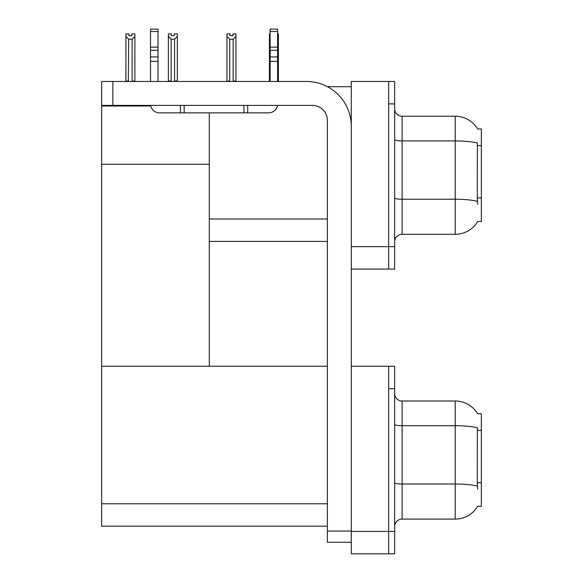 <?xml version="1.0" encoding="UTF-8"?>
<svg xmlns="http://www.w3.org/2000/svg" width="583" height="583" viewBox="0 0 583 583"><rect width="100%" height="100%" fill="white"/><g stroke="black" fill="none" stroke-linecap="round" stroke-linejoin="round"><path stroke-width="0.87" d="M327.471 86.699L351.294 86.699M327.376 218.997L209.282 218.997L209.282 164.289L101.653 164.289L101.653 81.467L112.862 81.467L112.862 105.392L312.43 105.392A14.947 14.947 0 0 1 327.376 120.338L327.376 531.055L351.294 531.055M388.664 366.241L388.664 553.85L394.647 553.85L394.647 366.241L351.294 366.241L351.294 81.467L388.664 81.467L388.664 269.076L351.294 269.076L351.294 246.653L388.664 246.653L388.664 269.076L394.647 269.076L394.647 246.653L388.664 246.653L388.664 103.891L394.647 103.891L394.647 246.653M209.282 241.42L327.376 241.42M477.681 129.025A26.162 26.162 0 0 0 455.192 116.228A26.162 26.162 0 0 1 477.681 129.025L481.347 128.93L481.347 221.613L477.754 221.394A26.162 26.162 0 0 1 455.192 234.322A26.162 26.162 0 0 0 477.623 221.613M209.282 112.862L209.282 366.241L101.653 366.241L101.653 164.289M101.653 105.989L150.778 105.989M351.294 269.076L351.294 553.85L388.664 553.85L388.664 388.664L394.647 388.664M327.376 526.194L101.653 526.194L101.653 366.241L327.376 366.241M477.681 413.799A26.162 26.162 0 0 0 455.192 401.002A26.162 26.162 0 0 1 477.681 413.799L481.347 413.704L481.347 506.387L477.754 506.168A26.162 26.162 0 0 1 455.192 519.096L402.117 519.096A7.477 7.477 0 0 0 394.647 526.566M394.647 241.792A7.477 7.477 0 0 1 402.117 234.322L455.192 234.322L455.192 116.228L402.117 116.228A7.477 7.477 0 0 1 394.647 108.751A7.477 7.477 0 0 0 402.117 116.228L402.117 234.322M477.754 204.422L477.273 197.929L477.382 143.068A26.162 4.54 180 0 0 455.192 140.933L402.117 140.933A7.477 1.297 0 0 1 394.647 139.636M388.664 81.467L394.647 81.467L394.647 103.891M477.754 489.195L477.273 482.702L477.382 427.842A26.162 4.54 180 0 0 455.192 425.707L455.192 401.002L402.117 401.002A7.477 7.477 0 0 1 394.647 393.525A7.477 7.477 0 0 0 402.117 401.002L402.117 519.096M277.595 33.931L278.39 33.931L278.39 36.423L277.595 37.742M277.595 81.095L278.39 81.467L278.39 36.423M269.419 81.095L269.419 36.423L269.419 81.095L270.126 81.095M270.126 33.931L269.419 33.931L269.419 36.423L270.126 37.633M232.945 35.709L229.95 35.709L232.945 35.709L232.945 33.931L235.933 33.931L235.933 36.423L233.164 39.272L229.731 39.272L229.731 81.095L226.962 81.095L226.962 81.467M229.731 39.272L226.962 36.423L226.962 33.931L229.95 33.931L229.95 35.709M229.731 81.095L229.359 81.467M226.962 36.423L226.962 81.095M235.933 36.423L235.933 81.095L233.164 81.095L233.164 39.272M233.535 81.467L233.164 81.095M235.933 81.095L235.933 81.467M174.565 39.192L171.132 39.192L168.363 36.343L168.363 33.858L171.351 33.858L171.351 35.629L174.346 35.629L174.346 33.858L177.334 33.858L177.334 36.343L174.565 39.192L174.565 81.022L177.334 81.022L177.334 81.467M177.334 81.022L177.334 36.343M171.132 39.192L171.132 81.022L168.363 81.022L168.363 81.467L168.363 36.343L168.363 81.022M171.132 81.022L170.695 81.467M174.346 35.629L171.351 35.629M131.889 35.709L128.901 35.709L131.889 35.709L131.889 33.931L134.877 33.931L134.877 81.095L132.115 81.095L132.115 39.272L128.675 39.272L128.311 81.467M128.901 35.709L128.901 33.931L125.913 33.931L125.913 81.467M134.877 36.423L132.115 39.272M128.675 39.272L125.913 36.423M128.675 81.095L125.913 81.095M134.877 81.095L134.877 81.467M351.294 542.263L327.376 542.263L327.376 531.055M351.294 126.314A44.847 44.847 0 0 0 306.447 81.467L112.862 81.467M112.862 105.392L101.653 105.392M277.472 105.392A8.971 8.971 0 0 1 268.632 112.862L159.502 112.862A8.971 8.971 0 0 1 150.662 105.392M270.126 81.467L270.126 61.324L277.595 61.324L277.595 81.467M277.595 31.533L270.126 31.533L270.126 29.15L277.595 29.15L277.595 61.324M270.126 61.324L270.126 56.937L277.595 56.937M277.595 50.284L270.126 50.284L270.126 56.937M270.126 50.284L270.126 31.533M277.595 47.136L270.126 47.136M243.964 112.862L243.964 105.392M184.17 112.862L184.17 105.392M150.531 81.467L150.531 61.324L158.008 61.324L158.008 81.467M180.431 105.392L180.431 112.862L159.502 112.862M150.531 61.324L150.531 56.937L158.008 56.937L158.008 61.324M158.008 31.533L150.531 31.533L150.531 29.15L158.008 29.15L158.008 50.284L150.531 50.284L150.531 56.937M150.531 50.284L150.531 31.533M158.008 50.284L158.008 56.937M158.008 47.136L150.531 47.136M481.347 145.612L477.273 145.612M481.347 197.929L477.273 197.929M351.294 531.426L394.647 531.426M101.653 503.77L327.376 503.77M481.347 430.385L477.273 430.385M481.347 482.702L477.273 482.702M477.462 201.39A26.162 4.54 180 0 0 455.192 199.233L402.117 199.233A7.477 1.297 -0 0 1 394.647 197.936M455.192 519.096L455.192 425.707L402.117 425.707A7.477 1.297 0 0 1 394.647 424.409M477.462 486.164A26.162 4.54 180 0 0 455.192 484.007L402.117 484.007A7.477 1.297 -0 0 1 394.647 482.709M247.702 112.862L247.702 105.392"/></g></svg>
